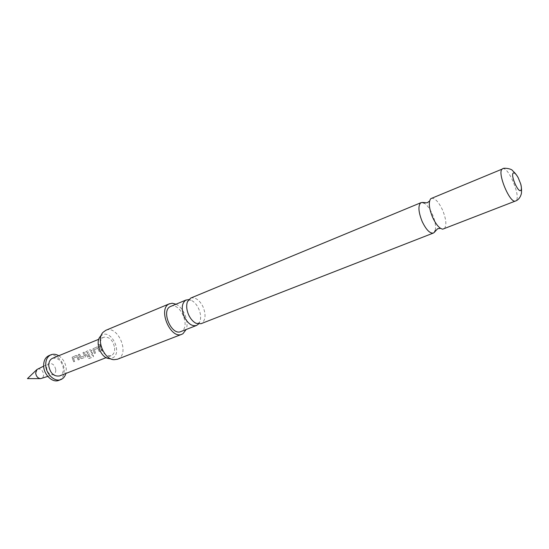 <?xml version="1.0" encoding="UTF-8"?>
<svg xmlns="http://www.w3.org/2000/svg" width="549" height="549" viewBox="0 0 549 549"><rect width="100%" height="100%" fill="white"/><g stroke="black" fill="none" stroke-linecap="round" stroke-linejoin="round"><path stroke-width="0.41" stroke-dasharray="2.75 2.06" d="M98.147 343.77L97.9 344.072L99.678 344.847L98.147 343.77M98.099 343.887L97.852 344.189L99.623 344.937L98.099 343.887M198.525 324.027L199.802 321.94C201.202 318.008 200.79 313.5 198.546 308.421C196.583 304.386 194.085 301.641 191.052 300.2L188.691 299.569M435.288 230.36C436.112 226.147 435.131 220.739 432.338 214.131C429.901 208.798 427.246 205.161 424.377 203.233M88.808 358.538L93.351 356.733L93.186 355.23L88.814 356.871L87.305 352.547L90.928 351.188L91.662 352.904L88.588 354.139L89.075 355.622L92.177 354.38L92.74 352.588L91.793 350.619L89.988 349.83L85.85 351.724L87.655 357.55L88.128 358.463L88.917 358.566L93.467 356.761L93.296 355.237L88.924 356.871L87.401 352.472L91.017 351.127L91.758 352.87L88.684 354.105L89.178 355.608L92.28 354.366L92.836 352.547L91.875 350.55L90.063 349.74L85.925 351.635L87.765 357.55L88.238 358.49L88.917 358.566M58.75 355.752C63.156 358.751 65.66 363.136 66.271 368.921L65.873 373.457M48.895 355.642C55.133 352.726 63.89 360.892 64.206 369.745C64.37 375.077 62.579 378.611 58.832 380.361M55.778 369.861C55.833 372.297 54.989 373.876 53.253 374.603C49.739 374.96 47.53 372.846 46.644 368.249C46.59 365.998 47.324 364.467 48.854 363.658C52.478 362.999 54.783 365.064 55.778 369.861M37.606 369.072C40.763 368.489 42.767 370.259 43.611 374.391C43.646 376.484 42.904 377.849 41.388 378.481M100.35 336.441L102.045 335.055C111.413 329.249 122.605 352.671 112.943 357.783L109.251 358.586M117.417 359.245L118.529 358.696C129.928 352.643 117.417 324.72 105.785 330.32M175.968 304.194C183.613 307.584 189.316 321.762 186.145 329.503M190.675 298.1C195.245 296.968 199.342 299.809 202.965 306.637C206.06 314.33 205.676 319.882 201.806 323.292L200.975 323.718M431.397 198.361C434.856 197.832 438.576 201.716 442.549 210.013C446.241 219.195 446.831 225.413 444.319 228.672L443.722 229.015M170.732 306.363C179.928 301.888 190.723 326.278 181.719 331.136L180.868 331.562M114.672 347.956C114.878 351.888 113.691 354.462 111.118 355.683C105.518 356.349 101.881 352.753 100.206 344.882C100.028 341.004 101.194 338.459 103.699 337.244C109.326 336.53 112.984 340.099 114.672 347.956M52.484 358.325C58.208 357.502 61.831 360.858 63.361 368.4C63.478 372.188 62.209 374.699 59.566 375.935M77.951 356.177L76.16 355.375L72.145 357.207L73.69 361.812L74.739 361.393L73.463 358.113L76.874 356.726L78.287 359.966L79.351 359.547L77.951 356.177L76.16 355.375M85.28 357.173L85.822 355.368L84.066 352.17L82.995 352.609L84.642 355.731L81.197 357.118L79.413 354.064L78.349 354.489L80.099 357.674L81.54 358.669L85.28 357.173L85.822 355.368M98.971 347.682L97.139 346.872L92.946 348.793L94.524 353.467L95.615 353.028L94.311 349.686L97.852 348.251L99.3 351.552L100.398 351.113L98.971 347.682L97.139 346.872M100.508 345.506L99.41 345.952L101.647 350.612L102.745 350.173L100.508 345.506L99.41 345.952M99.335 346.035L101.538 350.626L102.745 350.173M102.642 350.187L100.44 345.589M97.07 346.954L92.87 348.883L94.421 353.481L95.512 353.041L94.222 349.754L97.77 348.313L99.191 351.566L100.398 351.113M100.289 351.127L98.889 347.75M85.726 355.402L83.997 352.259L82.926 352.691L84.546 355.766L81.094 357.152L79.337 354.146L78.281 354.579L80.003 357.708L81.54 358.669M81.499 358.675L85.17 357.186M76.091 355.464L72.063 357.296L73.587 361.825L74.637 361.407L73.381 358.174L76.791 356.795L78.184 359.986L79.351 359.547M79.241 359.561L77.869 356.246M502.616 168.845C508.099 165.757 521.234 196.933 516.046 200.68L515.545 200.996M199.802 321.94L198.059 323.533L196.151 323.347M191.052 300.2L189.179 300.049L187.449 301.703M47.784 376.394L53.253 374.603M40.207 378.625L40.688 378.625M430.574 198.937L429.551 201.064M111.118 355.683L106.156 357.639M103.699 337.244L98.772 339.275M442.734 229.166L440.524 228.336M111.502 359.115L114.007 359.698M101.606 334.506L103.006 332.351M36.653 369.793L36.996 369.456M43.666 366.156L48.854 363.658"/><path stroke-width="0.82" d="M188.691 299.569L185.679 300.214C181.637 303.48 181.184 309.066 184.313 316.965C187.943 323.718 192.006 326.545 196.508 325.461L198.525 324.027M424.377 203.233L422.202 202.444L420.699 202.842C417.933 205.889 418.434 212.134 422.195 221.576C426.182 229.784 429.901 233.613 433.353 233.057L434.259 232.433L435.288 230.36M65.873 373.457C65.022 376.497 63.375 378.529 60.912 379.551C54.776 382.33 45.992 374.144 45.739 365.229C45.622 360 47.365 356.514 50.954 354.784C53.438 353.824 56.039 354.146 58.75 355.752M60.912 379.551L58.832 380.361C52.69 383.14 43.913 374.974 43.666 366.073C43.556 360.851 45.299 357.372 48.895 355.642L50.954 354.784M47.784 376.394L40.688 378.625C37.902 378.378 36.227 376.518 35.664 373.039L36.996 369.456L43.666 366.156M169.593 303.714L105.785 330.32L103.006 332.351C95.917 339.44 103.981 359.492 114.007 359.698L117.417 359.245L181.877 334.259C170.677 339.618 157.68 309.32 168.927 304.036L172.187 303.226L175.968 304.194M186.145 329.503L182.941 333.723L181.877 334.259M433.353 233.057L200.975 323.718L196.151 323.347C193.193 321.886 190.743 319.161 188.787 315.167C186.557 310.103 186.111 305.615 187.449 301.703L190.675 298.1L421.11 202.622M430.986 198.58L502.273 169.044C496.708 172.063 510.069 204.207 515.545 200.996L442.734 229.166C439.42 228.556 436.057 224.623 432.633 217.39C429.05 208.531 428.364 202.382 430.574 198.937L430.986 198.58M520.829 190.379C521.646 189.439 521.577 187.23 520.63 183.757L518.222 177.766C516.142 174.012 514.502 172.434 513.294 173.031C510.234 174.891 518.249 193.317 520.829 190.379M196.508 325.461L180.868 331.562C171.638 335.981 160.905 311.05 170.163 306.644L186.241 299.932M106.156 357.639L59.566 375.935C53.871 376.71 50.268 373.32 48.758 365.771C48.669 362.045 49.911 359.561 52.484 358.325L98.772 339.275M111.502 359.115L109.251 358.586C101.098 358.401 94.593 342.226 100.35 336.441L101.606 334.506M434.259 232.433L437.622 228.72L440.524 228.336M422.202 202.444L427.197 202.801L429.551 201.064M36.653 369.793L27.45 378.625L40.207 378.625M520.63 183.757C521.715 186.639 521.687 192.919 521.262 194.023C519.601 199.87 515.669 201.009 515.545 200.996M518.222 177.766C516.87 175.227 515.065 172.942 512.8 170.924C511.75 168.385 502.726 167.596 502.616 168.845"/></g></svg>
